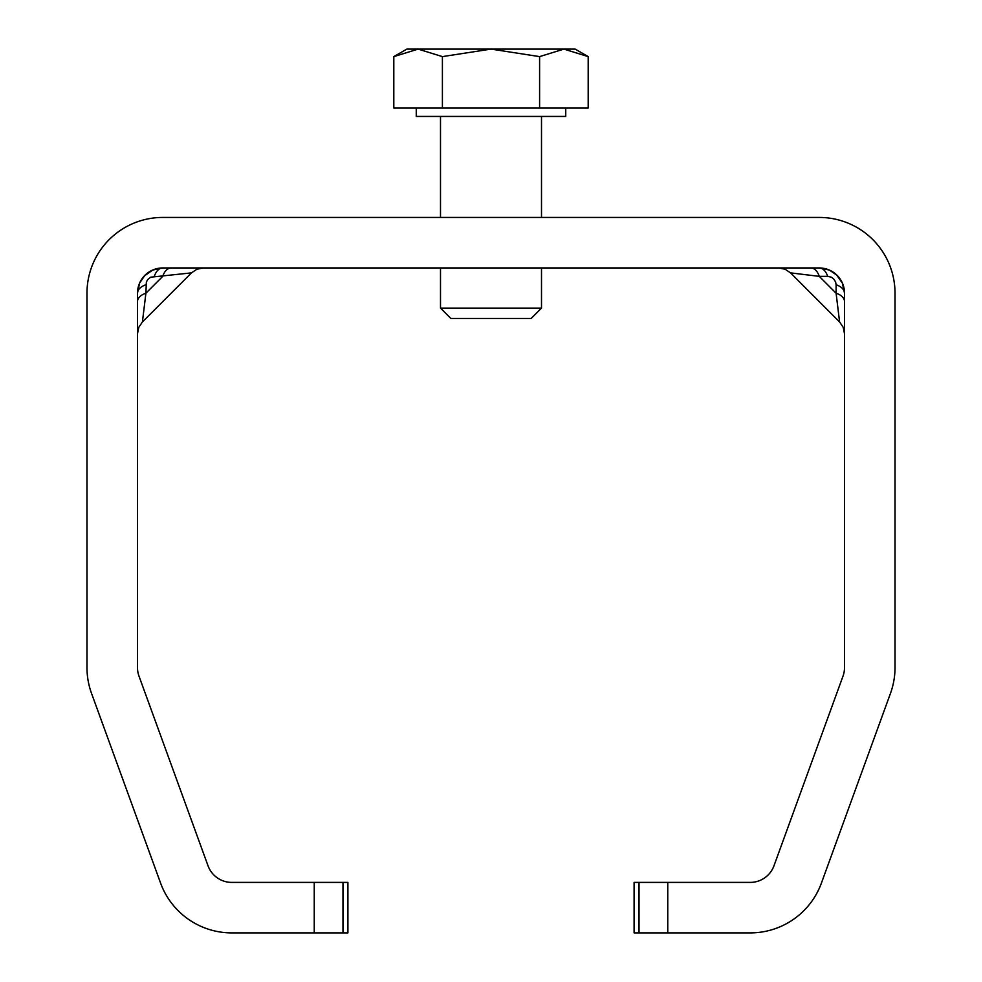 <?xml version="1.0" encoding="UTF-8"?>
<svg xmlns="http://www.w3.org/2000/svg" width="982" height="982" viewBox="0 0 982 982"><rect width="100%" height="100%" fill="white"/><g stroke="black" fill="none" stroke-linecap="round" stroke-linejoin="round"><path stroke-width="1.47" d="M844.52 301.621A16.829 9.722 0 0 0 836.099 293.201L839.585 321.936L790.535 272.873L819.27 276.359L827.691 276.359A16.829 9.722 90 0 0 819.27 267.951L829.373 270.062L837.118 275.353M842.47 283.221L844.52 293.201A25.25 25.25 0 0 0 819.27 267.951L162.73 267.951A25.25 25.25 0 0 0 137.48 293.201L139.591 283.086L144.882 275.353M836.099 293.201L836.099 284.78L836.099 293.201L819.27 276.359A16.829 9.722 90 0 0 810.85 267.951M827.691 276.359L831.337 277.194L833.632 278.827L835.633 282.006L836.099 284.78A16.829 9.722 180 0 1 844.52 293.201L842.458 283.209M817.22 217.439L819.27 217.439A75.749 75.749 0 0 1 895.019 293.201L895.019 667.514A75.749 75.749 0 0 1 890.453 693.427L821.431 883.051A75.749 75.749 0 0 1 750.248 932.9L667.76 932.9L667.76 882.401L750.248 882.401A25.25 25.25 0 0 0 773.976 865.78L842.998 676.156A25.25 25.25 0 0 0 844.52 667.514L844.52 293.201L842.396 283.172L836.418 274.678M895.019 293.201L895.019 295.238M86.981 295.238L86.981 293.201A75.749 75.749 0 0 1 162.73 217.439L164.78 217.439M162.73 217.439L819.27 217.439M171.15 267.951A16.829 9.722 90 0 0 162.73 276.359L145.901 293.201L146.367 282.006L147.73 279.539L150.663 277.194L191.465 272.873L142.415 321.936L145.901 293.201A16.829 9.722 0 0 0 137.48 301.621M145.901 284.78A16.829 9.722 0 0 0 137.48 293.201L137.48 667.514A25.25 25.25 0 0 0 139.002 676.156L208.024 865.78A25.25 25.25 0 0 0 231.752 882.401L314.24 882.401L314.24 932.9L347.91 932.9L347.91 882.401L314.24 882.401M154.309 276.359A16.829 9.722 90 0 1 162.73 267.951L152.701 270.075L144.207 276.04M152.75 270.001L162.73 267.951L152.75 270.013M314.24 932.9L231.752 932.9A75.749 75.749 0 0 1 160.569 883.051L91.547 693.427A75.749 75.749 0 0 1 86.981 667.514L86.981 293.201M667.76 882.401L634.09 882.401L634.09 932.9L667.76 932.9M440.501 308.127L450.824 318.45L531.176 318.45L541.499 308.127L440.501 308.127L440.501 267.951M440.501 217.439L440.501 116.441M563.889 49.1L539.597 56.612L491 49.1L575.17 49.1L588.193 56.612L563.889 49.1M442.403 56.612L418.111 49.1L491 49.1L442.403 56.612L442.403 108.02L393.807 108.02L393.807 56.612L418.111 49.1L406.83 49.1L393.807 56.612M539.597 56.612L539.597 108.02L588.193 108.02L588.193 56.612M539.597 108.02L442.403 108.02M565.742 108.02L565.742 116.441L416.258 116.441L416.258 108.02M342.976 882.401L342.976 932.9M639.024 932.9L639.024 882.401M829.25 270.013L819.418 267.951M790.547 272.873L785.084 269.228L778.64 267.951M839.585 321.924L843.231 327.387L844.52 333.831M142.415 321.924L138.769 327.387L137.48 333.831M137.48 293.053L139.542 283.209M191.453 272.873L196.916 269.228L203.36 267.951M541.499 116.441L541.499 217.439M541.499 267.951L541.499 308.127"/></g></svg>
